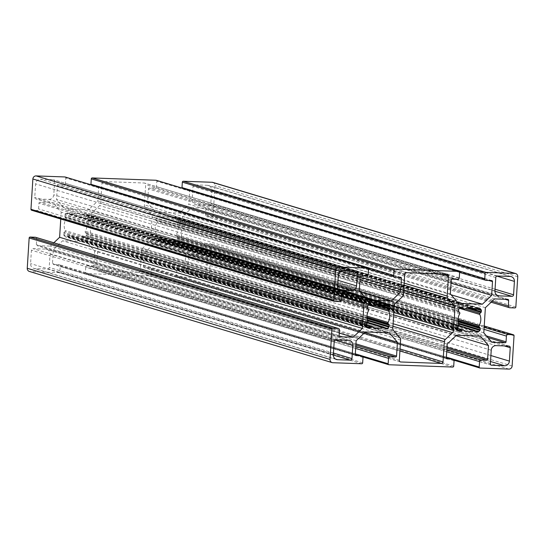 <?xml version="1.0" encoding="UTF-8"?>
<svg xmlns="http://www.w3.org/2000/svg" width="545" height="545" viewBox="0 0 545 545"><rect width="100%" height="100%" fill="white"/><g stroke="black" fill="none" stroke-linecap="round" stroke-linejoin="round"><path stroke-width="0.41" stroke-dasharray="2.73 2.04" d="M97.078 246.66A3.202 3.025 -73.2 0 1 97.828 248.949L96.554 269.182A1.601 1.512 106.8 0 0 97.971 270.831L138.641 272.302A1.601 1.512 106.8 0 0 140.263 270.763L141.53 250.53A3.202 3.025 -73.2 0 1 142.565 248.302L149.725 241.49A3.202 3.025 106.8 0 0 150.761 239.262L152.171 216.787A3.202 3.025 106.8 0 0 151.428 214.498L145.147 207.195A3.202 3.025 -73.2 0 1 144.405 204.906L145.679 184.666A1.601 1.512 106.8 0 0 144.262 183.018L103.584 181.553A1.601 1.512 106.8 0 0 101.97 183.093L100.696 203.326A3.202 3.025 -73.2 0 1 99.667 205.554L92.5 212.366A3.202 3.025 106.8 0 0 91.471 214.587L90.054 237.068A3.202 3.025 106.8 0 0 90.804 239.357L97.078 246.66L399.853 337.811M48.921 199.388A4.81 4.537 106.8 0 0 53.778 194.769L54.623 181.376A1.601 1.512 106.8 0 0 53.206 179.727L40.453 179.271A4.81 4.537 106.8 0 0 35.602 183.89L34.757 197.276A1.601 1.512 106.8 0 0 36.174 198.925L48.921 199.388L337.662 286.316M47.585 269.012A1.601 1.512 106.8 0 0 49.207 267.472L50.045 254.079A4.81 4.537 106.8 0 0 45.794 249.133L33.047 248.67A1.601 1.512 106.8 0 0 31.426 250.209L30.588 263.603A4.81 4.537 106.8 0 0 34.839 268.549L47.585 269.012L333.349 355.04M193.305 254.46A4.81 4.537 106.8 0 0 188.454 259.079L187.609 272.473A1.601 1.512 106.8 0 0 189.026 274.121L201.773 274.585A4.81 4.537 106.8 0 0 206.63 269.966L207.468 256.572A1.601 1.512 106.8 0 0 206.051 254.924L193.305 254.46L496.079 345.612M86.212 233.41L85.354 232.415A0.961 0.906 -73.2 0 1 85.272 231.278A12.017 11.35 106.8 0 0 85.981 220.003A0.961 0.906 -73.2 0 1 86.205 218.886L87.186 217.952A0.961 0.906 106.8 0 0 87.5 217.285L87.575 216.058A0.961 0.906 106.8 0 0 87.35 215.37L86.137 213.96A0.961 0.906 106.8 0 0 85.51 213.654L84.339 213.613A0.961 0.906 106.8 0 0 83.678 213.872L82.704 214.798A0.961 0.906 -73.2 0 1 81.614 214.928A12.017 11.35 106.8 0 0 79.052 213.769A12.017 11.35 106.8 0 0 70.884 214.539A0.961 0.906 -73.2 0 1 69.821 214.335L68.963 213.333A0.961 0.906 106.8 0 0 68.336 213.034L67.171 212.993A0.961 0.906 106.8 0 0 66.51 213.245L65.121 214.566A0.961 0.906 106.8 0 0 64.807 215.234L64.732 216.46A0.961 0.906 106.8 0 0 64.957 217.148L65.816 218.143A0.961 0.906 -73.2 0 1 65.904 219.281A12.017 11.35 106.8 0 0 65.196 230.555A0.961 0.906 -73.2 0 1 64.964 231.679L63.983 232.606A0.961 0.906 106.8 0 0 63.676 233.274L63.602 234.5A0.961 0.906 106.8 0 0 63.82 235.188L65.039 236.605A0.961 0.906 106.8 0 0 65.666 236.905L66.831 236.946A0.961 0.906 106.8 0 0 67.491 236.694L68.472 235.76A0.961 0.906 -73.2 0 1 69.556 235.631A12.017 11.35 106.8 0 0 72.124 236.789A12.017 11.35 106.8 0 0 80.292 236.019A0.961 0.906 -73.2 0 1 81.355 236.223L82.213 237.225A0.961 0.906 106.8 0 0 82.84 237.525L84.005 237.566A0.961 0.906 106.8 0 0 84.666 237.313L86.055 235.992A0.961 0.906 106.8 0 0 86.362 235.324L86.437 234.098A0.961 0.906 106.8 0 0 86.212 233.41L367.003 317.946M192.181 199.777A4.81 4.537 106.8 0 0 196.432 204.722L209.185 205.179A1.601 1.512 106.8 0 0 210.799 203.639L211.644 190.253A4.81 4.537 106.8 0 0 207.393 185.3L194.647 184.844A1.601 1.512 106.8 0 0 193.025 186.383L192.181 199.777L494.955 290.921M178.242 221.243A0.961 0.906 106.8 0 0 178.556 220.575L178.631 219.349A0.961 0.906 106.8 0 0 178.406 218.661L177.193 217.251A0.961 0.906 106.8 0 0 176.566 216.944L175.401 216.903A0.961 0.906 106.8 0 0 174.734 217.162L173.76 218.095A0.961 0.906 -73.2 0 1 172.676 218.218A12.017 11.35 106.8 0 0 170.108 217.06A12.017 11.35 106.8 0 0 161.94 217.83A0.961 0.906 -73.2 0 1 160.877 217.625L160.019 216.631A0.961 0.906 106.8 0 0 159.392 216.324L158.227 216.283A0.961 0.906 106.8 0 0 157.566 216.542L156.177 217.857A0.961 0.906 106.8 0 0 155.87 218.525L155.788 219.751A0.961 0.906 106.8 0 0 156.013 220.439L156.871 221.434A0.961 0.906 -73.2 0 1 156.96 222.571A12.017 11.35 106.8 0 0 156.252 233.846A0.961 0.906 -73.2 0 1 156.02 234.97L155.039 235.903A0.961 0.906 106.8 0 0 154.732 236.564L154.657 237.79A0.961 0.906 106.8 0 0 154.875 238.478L156.095 239.895A0.961 0.906 106.8 0 0 156.722 240.195L157.887 240.236A0.961 0.906 106.8 0 0 158.547 239.984L159.528 239.051A0.961 0.906 -73.2 0 1 160.612 238.921A12.017 11.35 106.8 0 0 163.18 240.079A12.017 11.35 106.8 0 0 171.348 239.309A0.961 0.906 -73.2 0 1 172.411 239.514L173.269 240.515A0.961 0.906 106.8 0 0 173.896 240.815L175.061 240.863A0.961 0.906 106.8 0 0 175.722 240.604L177.111 239.282A0.961 0.906 106.8 0 0 177.418 238.615L177.493 237.388A0.961 0.906 106.8 0 0 177.275 236.707L176.416 235.706A0.961 0.906 -73.2 0 1 176.328 234.575A12.017 11.35 106.8 0 0 177.036 223.293A0.961 0.906 -73.2 0 1 177.261 222.176L178.242 221.243L466.895 308.143M455.927 335.727L185.702 254.379L177.595 244.943L153.683 244.078L144.425 252.887L143.553 266.723A0.961 0.906 106.8 0 0 144.405 267.718L149.868 267.915A1.601 1.512 -73.2 0 1 151.285 269.564L150.945 274.98A0.961 0.906 -73.2 0 1 149.977 275.906L86.233 273.604A0.961 0.906 -73.2 0 1 85.388 272.609L85.729 267.193A1.601 1.512 -73.2 0 1 87.343 265.653L92.807 265.851A0.961 0.906 106.8 0 0 93.781 264.925L94.646 251.088L86.539 241.653L62.627 240.788L53.369 249.596L52.497 263.433A0.961 0.906 106.8 0 0 53.349 264.42L58.812 264.618A1.601 1.512 -73.2 0 1 60.229 266.273L59.889 271.689A0.961 0.906 -73.2 0 1 58.921 272.616L30.084 271.574A3.202 3.025 -73.2 0 1 29.362 271.451M491.903 342.267L189.135 251.116L202.311 251.592A0.961 0.906 106.8 0 0 203.278 250.666L203.639 244.93A1.601 1.512 -73.2 0 1 205.261 243.39L210.418 243.574A0.961 0.906 -73.2 0 1 211.269 244.562L209.362 274.857A3.202 3.025 -73.2 0 1 206.126 277.936L177.295 276.894A0.961 0.906 -73.2 0 1 176.444 275.906L176.784 270.484A1.601 1.512 -73.2 0 1 178.399 268.944L183.863 269.141A0.961 0.906 106.8 0 0 184.837 268.215L185.702 254.379M483.796 332.832L181.029 241.68L189.135 251.116M485.377 307.707L182.609 216.556L181.029 241.68M494.635 298.898L191.86 207.754L182.609 216.556M212.87 182.398A3.202 3.025 -73.2 0 1 214.982 185.579L213.075 215.868A0.961 0.906 -73.2 0 1 212.1 216.794L206.943 216.603A1.601 1.512 -73.2 0 1 205.526 214.955L205.887 209.219A0.961 0.906 106.8 0 0 205.036 208.224L191.86 207.754M451.028 283.182L188.856 204.252L189.728 190.416A0.961 0.906 106.8 0 0 188.877 189.428L183.413 189.231A1.601 1.512 -73.2 0 1 182.037 188.059M451.11 294.797L179.605 213.061L188.856 204.252M458.461 303.347L155.686 212.196L179.605 213.061M450.354 293.912L147.579 202.76L155.686 212.196M156.408 180.375A0.961 0.906 -73.2 0 1 156.844 181.24L156.504 186.656A1.601 1.512 -73.2 0 1 154.882 188.195L149.419 187.998A0.961 0.906 106.8 0 0 148.451 188.924L147.579 202.76M359.972 279.892L97.8 200.962L98.672 187.126A0.961 0.906 106.8 0 0 97.821 186.138L92.357 185.94A1.601 1.512 -73.2 0 1 90.981 184.769M360.054 291.507L88.549 209.771L97.8 200.962M367.405 300.057L64.63 208.905L88.549 209.771M359.298 290.621L56.523 199.47L64.63 208.905M65.352 177.084A0.961 0.906 -73.2 0 1 65.788 177.949L65.448 183.365A1.601 1.512 -73.2 0 1 63.826 184.905L58.363 184.707A0.961 0.906 106.8 0 0 57.395 185.634L56.523 199.47M355.865 293.884L53.097 202.733L39.921 202.256A0.961 0.906 106.8 0 0 38.947 203.183L38.586 208.919A1.601 1.512 -73.2 0 1 36.971 210.459L31.814 210.275L334.582 301.426M341.579 296.575L61.204 212.168L53.097 202.733M60.768 219.022L61.204 212.168M339.283 333.077L50.365 246.102L53.853 242.784M35.65 237.307A1.601 1.512 -73.2 0 1 36.706 238.894L36.345 244.637A0.961 0.906 106.8 0 0 37.196 245.625L50.365 246.102M356.144 340.748L53.369 249.596M365.395 331.939L62.627 240.788M389.314 332.804L86.539 241.653M364.871 332.436L94.646 251.088M447.2 344.038L144.425 252.887M456.451 335.229L153.683 244.078M480.37 336.095L177.595 244.943M400.595 340.094L97.828 248.949M393.572 330.508L90.804 239.357M392.829 328.219L90.054 237.068M394.239 305.738L91.471 214.587M395.268 303.517L92.5 212.366M402.435 296.698L99.667 205.554M403.464 294.477L100.696 203.326M404.737 274.237L101.97 183.093M406.359 272.698L103.584 181.553M447.029 274.169L144.262 183.018M442.417 274.006L145.679 184.666M404.179 283.114L144.405 204.906M404.056 285.137L145.147 207.195M403.722 290.451L151.428 214.498M403.593 292.474L152.171 216.787M393.817 312.435L150.761 239.262M393.66 314.921L149.725 241.49M393.108 323.73L142.565 248.302M392.952 326.217L141.53 250.53M400.037 348.97L140.263 270.763M399.914 350.96L138.641 272.302M400.044 361.771L97.971 270.831M399.322 360.334L96.554 269.182M338.036 280.348L53.778 194.769M338.247 289.865L36.174 198.925M337.532 288.428L34.757 197.276M338.37 275.034L35.602 183.89M343.227 270.415L40.453 179.271M355.974 270.879L53.206 179.727M351.361 270.708L54.623 181.376M333.465 353.044L49.207 267.472M335.522 359.066L34.839 268.549M333.356 354.747L30.588 263.603M334.201 341.361L31.426 250.209M335.815 339.821L33.047 248.67M348.568 340.278L45.794 249.133M335.209 339.923L50.045 254.079M491.222 350.231L188.454 259.079M508.826 346.075L206.051 254.924M504.207 345.905L207.468 256.572M490.888 355.538L206.63 269.966M490.514 361.505L201.773 274.585M491.1 365.061L189.026 274.121M490.377 363.624L187.609 272.473M366.955 317.19L85.354 232.415M367.078 318.587L86.437 234.098M367.344 319.915L86.362 235.324M367.596 320.746L86.055 235.992M384.225 327.497L84.666 237.313M384.756 328.11L84.005 237.566M385.192 328.546L82.84 237.525M384.981 328.369L82.213 237.225M384.123 327.375L81.355 236.223M367.909 322.606L80.292 236.019M372.324 326.782L69.556 235.631M366.383 325.447L68.472 235.76M367.058 326.877L67.491 236.694M367.582 327.491L66.831 236.946M368.018 327.927L65.666 236.905M367.807 327.749L65.039 236.605M366.594 326.339L63.82 235.188M366.369 325.651L63.602 234.5M366.444 324.425L63.676 233.274M366.758 323.757L63.983 232.606M367.739 322.824L64.964 231.679M367.964 321.707L65.196 230.555M368.672 310.425L65.904 219.281M368.584 309.294L65.816 218.143M367.725 308.293L64.957 217.148M367.507 307.612L64.732 216.46M367.582 306.385L64.807 215.234M367.889 305.718L65.121 214.566M369.278 304.396L66.51 213.245M369.939 304.137L67.171 212.993M371.104 304.185L68.336 213.034M370.675 304.165L68.963 213.333M369.203 304.464L69.821 214.335M373.652 305.691L70.884 214.539M379.041 304.471L81.614 214.928M385.472 305.949L82.704 214.798M386.453 305.016L83.678 213.872M387.114 304.764L84.339 213.613M388.278 304.805L85.51 213.654M387.842 304.784L86.137 213.96M386.132 305.323L87.35 215.37M385.642 305.793L87.575 216.058M377.365 304.546L87.5 217.285M375.839 304.846L87.186 217.952M373.999 305.52L86.205 218.886M368.563 305.077L85.981 220.003M366.969 316.086L85.272 231.278M497.115 295.24L196.432 204.722M495.793 277.528L193.025 186.383M497.415 275.988L194.647 184.844M510.161 276.451L207.393 185.3M496.808 276.097L211.644 190.253M495.058 289.218L210.799 203.639M494.942 291.207L209.185 205.179M468.421 307.843L178.556 220.575M465.055 308.811L177.261 222.176M459.619 308.368L177.036 223.293M458.025 319.377L176.328 234.575M458.011 320.48L176.416 235.706M458.059 321.237L177.275 236.707M458.134 321.877L177.493 237.388M458.399 323.205L177.418 238.615M458.652 324.043L177.111 239.282M475.288 330.788L175.722 240.604M475.812 331.401L175.061 240.863M476.248 331.844L173.896 240.815M476.037 331.667L173.269 240.515M475.179 330.665L172.411 239.514M458.965 325.896L171.348 239.309M463.386 330.072L160.612 238.921M457.439 328.737L159.528 239.051M458.113 330.168L158.547 239.984M458.638 330.781L157.887 240.236M459.074 331.217L156.722 240.195M458.863 331.04L156.095 239.895M457.65 329.63L154.875 238.478M457.425 328.942L154.657 237.79M457.5 327.715L154.732 236.564M457.814 327.048L155.039 235.903M458.795 326.114L156.02 234.97M459.019 324.997L156.252 233.846M459.728 313.722L156.96 222.571M459.646 312.585L156.871 221.434M458.788 311.59L156.013 220.439M458.563 310.902L155.788 219.751M458.638 309.676L155.87 218.525M458.945 309.008L156.177 217.857M460.334 307.687L157.566 216.542M460.995 307.435L158.227 216.283M462.16 307.475L159.392 216.324M461.731 307.462L160.019 216.631M460.259 307.755L160.877 217.625M464.708 308.981L161.94 217.83M470.097 307.762L172.676 218.218M476.528 309.24L173.76 218.095M477.509 308.307L174.734 217.162M478.169 308.054L175.401 216.903M479.334 308.095L176.566 216.944M478.905 308.082L177.193 217.251M477.188 308.613L178.406 218.661M476.698 309.083L178.631 219.349M447.002 347.145L184.837 268.215M446.927 348.337L183.863 269.141M446.839 349.754L178.399 268.944M446.709 351.743L176.784 270.484M453.311 359.257L176.444 275.906M480.063 368.045L177.295 276.894M508.901 369.088L206.126 277.936M512.13 366.008L209.362 274.857M514.037 335.713L211.269 244.562M484.226 326.005L210.418 243.574M484.144 327.347L205.261 243.39M484.021 329.337L203.639 244.93M486.453 335.918L203.278 250.666M487.864 337.559L202.311 251.592M507.804 299.375L205.036 208.224M505.038 299.28L205.887 209.219M492.162 301.249L205.526 214.955M509.711 307.755L206.943 216.603M514.875 307.939L212.1 216.794M515.843 307.019L213.075 215.868M517.75 276.724L214.982 185.579M486.188 280.382L183.413 189.231M491.651 280.58L188.877 189.428M488.879 280.477L189.728 190.416M451.219 280.076L148.451 188.924M452.193 279.149L149.419 187.998M457.657 279.347L154.882 188.195M459.272 277.807L156.504 186.656M459.612 272.391L156.844 181.24M395.132 277.085L92.357 185.94M400.595 277.282L97.821 186.138M397.823 277.187L98.672 187.126M360.163 276.785L57.395 185.634M361.137 275.859L58.363 184.707M366.601 276.056L63.826 184.905M368.216 274.517L65.448 183.365M368.556 269.094L65.788 177.949M339.739 301.61L36.971 210.459M341.361 300.07L38.586 208.919M341.722 294.334L38.947 203.183M342.689 293.408L39.921 202.256M339.549 336.647L37.196 245.625M339.113 335.781L36.345 244.637M339.474 330.045L36.706 238.894M332.859 362.718L30.084 271.574M361.689 363.76L58.921 272.616M362.663 362.841L59.889 271.689M363.004 357.418L60.229 266.273M355.313 353.882L58.812 264.618M355.701 355.449L53.349 264.42M355.272 354.584L52.497 263.433M355.946 343.854L93.781 264.925M355.871 345.046L92.807 265.851M355.783 346.463L87.343 265.653M355.653 348.453L85.729 267.193M362.255 355.96L85.388 272.609M389.007 364.748L86.233 273.604M452.745 367.058L149.977 275.906M453.719 366.131L150.945 274.98M454.06 360.708L151.285 269.564M446.369 357.173L149.868 267.915M446.757 358.739L144.405 267.718M446.328 357.874L143.553 266.723M447.391 274.23L144.623 183.079M400.377 361.921L97.609 270.77M338.588 290.015L35.813 198.871M356.335 270.94L53.567 179.789M336.524 359.516L33.756 268.372M349.652 340.462L46.877 249.31M509.187 346.13L206.412 254.985M491.433 365.211L188.665 274.06M385.39 328.642L82.622 237.491M368.004 322.374L80.946 235.958M374.892 327.94L72.124 236.789M366.41 324.97L69.351 235.535M368.216 328.022L65.448 236.871M371.322 304.219L68.554 213.068M369.094 304.573L70.23 214.601M381.82 304.921L79.052 213.769M378.932 304.464L81.825 215.023M388.496 304.839L85.729 213.688M498.123 295.69L195.348 204.538M511.244 276.628L208.476 185.484M476.446 331.932L173.678 240.781M459.06 325.672L172.002 239.248M465.948 331.231L163.18 240.079M457.466 328.26L160.407 238.826M459.272 331.312L156.504 240.161M462.378 307.509L159.61 216.358M460.15 307.864L161.286 217.891M472.876 308.211L170.108 217.06M469.988 307.762L172.881 218.313M479.552 308.129L176.784 216.978M454.019 360.231L177.077 276.86M484.232 325.978L210.636 243.615M508.022 299.409L205.254 208.265M491.147 302.216L206.582 216.549M459.612 272.425L183.052 189.169M491.869 280.614L189.095 189.462M368.556 269.135L91.996 185.879M400.813 277.323L98.039 186.172M339.746 336.735L36.978 245.591M355.32 353.834L59.173 264.679M355.905 355.538L53.131 264.386M362.963 356.941L86.021 273.563M446.375 357.125L150.229 267.97M446.961 358.828L144.187 267.677"/><path stroke-width="0.82" d="M400.595 340.094A3.202 3.025 106.8 0 0 399.853 337.811L393.572 330.508A3.202 3.025 -73.2 0 1 392.829 328.219L394.239 305.738A3.202 3.025 -73.2 0 1 395.268 303.517L402.435 296.698A3.202 3.025 106.8 0 0 403.464 294.477L404.737 274.237A1.601 1.512 -73.2 0 1 406.359 272.698L447.029 274.169A1.601 1.512 -73.2 0 1 448.446 275.818L447.173 296.058A3.202 3.025 106.8 0 0 447.922 298.347L454.196 305.65A3.202 3.025 -73.2 0 1 454.946 307.932L453.529 330.413A3.202 3.025 -73.2 0 1 452.5 332.634L445.333 339.453A3.202 3.025 106.8 0 0 444.304 341.674L443.031 361.907A1.601 1.512 -73.2 0 1 441.416 363.447L400.739 361.982A1.601 1.512 -73.2 0 1 399.322 360.334L400.595 340.094M356.546 285.921A4.81 4.537 -73.2 0 1 351.695 290.54L338.949 290.076A1.601 1.512 -73.2 0 1 337.532 288.428L338.37 275.034A4.81 4.537 -73.2 0 1 343.227 270.415L355.974 270.879A1.601 1.512 -73.2 0 1 357.391 272.527L356.546 285.921L338.036 280.348M351.975 358.617A1.601 1.512 -73.2 0 1 350.353 360.156L337.607 359.7A4.81 4.537 -73.2 0 1 333.356 354.747L334.201 341.361A1.601 1.512 -73.2 0 1 335.815 339.821L348.568 340.278A4.81 4.537 -73.2 0 1 352.819 345.223L351.975 358.617L333.465 353.044M491.222 350.231A4.81 4.537 -73.2 0 1 496.079 345.612L508.826 346.075A1.601 1.512 -73.2 0 1 510.243 347.724L509.398 361.11A4.81 4.537 -73.2 0 1 504.547 365.729L491.794 365.273A1.601 1.512 -73.2 0 1 490.377 363.624L491.222 350.231M388.129 323.567L388.987 324.561A0.961 0.906 -73.2 0 1 389.212 325.249L389.13 326.475A0.961 0.906 -73.2 0 1 388.823 327.143L387.434 328.458A0.961 0.906 -73.2 0 1 386.773 328.717L385.608 328.676A0.961 0.906 -73.2 0 1 384.981 328.369L384.123 327.375A0.961 0.906 106.8 0 0 383.06 327.17A12.017 11.35 -73.2 0 1 374.892 327.94A12.017 11.35 -73.2 0 1 372.324 326.782A0.961 0.906 106.8 0 0 371.24 326.905L370.266 327.838A0.961 0.906 -73.2 0 1 369.599 328.097L368.434 328.056A0.961 0.906 -73.2 0 1 367.807 327.749L366.594 326.339A0.961 0.906 -73.2 0 1 366.369 325.651L366.444 324.425A0.961 0.906 -73.2 0 1 366.758 323.757L367.739 322.824A0.961 0.906 106.8 0 0 367.964 321.707A12.017 11.35 -73.2 0 1 368.672 310.425A0.961 0.906 106.8 0 0 368.584 309.294L367.725 308.293A0.961 0.906 -73.2 0 1 367.507 307.612L367.582 306.385A0.961 0.906 -73.2 0 1 367.889 305.718L369.278 304.396A0.961 0.906 -73.2 0 1 369.939 304.137L371.104 304.185A0.961 0.906 -73.2 0 1 371.731 304.485L372.589 305.486A0.961 0.906 106.8 0 0 373.652 305.691A12.017 11.35 -73.2 0 1 381.82 304.921A12.017 11.35 -73.2 0 1 384.389 306.079A0.961 0.906 106.8 0 0 385.472 305.949L386.453 305.016A0.961 0.906 -73.2 0 1 387.114 304.764L388.278 304.805A0.961 0.906 -73.2 0 1 388.905 305.105L390.125 306.522A0.961 0.906 -73.2 0 1 390.343 307.21L390.268 308.436A0.961 0.906 -73.2 0 1 389.961 309.097L388.98 310.03A0.961 0.906 106.8 0 0 388.748 311.154A12.017 11.35 -73.2 0 1 388.04 322.429A0.961 0.906 106.8 0 0 388.129 323.567L366.955 317.19M499.206 295.867A4.81 4.537 -73.2 0 1 494.955 290.921L495.793 277.528A1.601 1.512 -73.2 0 1 497.415 275.988L510.161 276.451A4.81 4.537 -73.2 0 1 514.412 281.397L513.574 294.791A1.601 1.512 -73.2 0 1 511.953 296.33L499.206 295.867L497.115 295.24M481.324 311.726A0.961 0.906 -73.2 0 1 481.017 312.394L480.036 313.321A0.961 0.906 106.8 0 0 479.804 314.445A12.017 11.35 -73.2 0 1 479.096 325.719A0.961 0.906 106.8 0 0 479.184 326.857L480.043 327.852A0.961 0.906 -73.2 0 1 480.268 328.54L480.193 329.766A0.961 0.906 -73.2 0 1 479.879 330.434L478.49 331.755A0.961 0.906 -73.2 0 1 477.829 332.007L476.664 331.966A0.961 0.906 -73.2 0 1 476.037 331.667L475.179 330.665A0.961 0.906 106.8 0 0 474.116 330.461A12.017 11.35 -73.2 0 1 465.948 331.231A12.017 11.35 -73.2 0 1 463.386 330.072A0.961 0.906 106.8 0 0 462.296 330.202L461.322 331.128A0.961 0.906 -73.2 0 1 460.661 331.387L459.49 331.346A0.961 0.906 -73.2 0 1 458.863 331.04L457.65 329.63A0.961 0.906 -73.2 0 1 457.425 328.942L457.5 327.715A0.961 0.906 -73.2 0 1 457.814 327.048L458.795 326.114A0.961 0.906 106.8 0 0 459.019 324.997A12.017 11.35 -73.2 0 1 459.728 313.722A0.961 0.906 106.8 0 0 459.646 312.585L458.788 311.59A0.961 0.906 -73.2 0 1 458.563 310.902L458.638 309.676A0.961 0.906 -73.2 0 1 458.945 309.008L460.334 307.687A0.961 0.906 -73.2 0 1 460.995 307.435L462.16 307.475A0.961 0.906 -73.2 0 1 462.787 307.775L463.645 308.777A0.961 0.906 106.8 0 0 464.708 308.981A12.017 11.35 -73.2 0 1 472.876 308.211A12.017 11.35 -73.2 0 1 475.444 309.369A0.961 0.906 106.8 0 0 476.528 309.24L477.509 308.307A0.961 0.906 -73.2 0 1 478.169 308.054L479.334 308.095A0.961 0.906 -73.2 0 1 479.961 308.395L481.181 309.812A0.961 0.906 -73.2 0 1 481.399 310.5L481.324 311.726L468.421 307.843M488.477 345.53L480.37 336.095L456.451 335.229L447.2 344.038L446.328 357.874A0.961 0.906 106.8 0 0 447.179 358.862L452.643 359.06A1.601 1.512 -73.2 0 1 454.06 360.708L453.719 366.131A0.961 0.906 -73.2 0 1 452.745 367.058L389.007 364.748A0.961 0.906 -73.2 0 1 388.156 363.76L388.496 358.344A1.601 1.512 -73.2 0 1 390.118 356.805L395.581 357.002A0.961 0.906 106.8 0 0 396.549 356.076L397.421 342.24L389.314 332.804L365.395 331.939L356.144 340.748L355.272 354.584A0.961 0.906 106.8 0 0 356.123 355.572L361.587 355.769A1.601 1.512 -73.2 0 1 363.004 357.418L362.663 362.841A0.961 0.906 -73.2 0 1 361.689 363.76L332.859 362.718A3.202 3.025 -73.2 0 1 330.018 359.421L331.925 329.132A0.961 0.906 -73.2 0 1 332.9 328.206L338.057 328.397A1.601 1.512 -73.2 0 1 339.474 330.045L339.113 335.781A0.961 0.906 106.8 0 0 339.964 336.776L353.14 337.246L362.391 328.444L363.971 303.32L355.865 293.884L342.689 293.408A0.961 0.906 106.8 0 0 341.722 294.334L341.361 300.07A1.601 1.512 -73.2 0 1 339.739 301.61L334.582 301.426A0.961 0.906 -73.2 0 1 333.731 300.438L335.638 270.143A3.202 3.025 -73.2 0 1 338.874 267.064L367.705 268.106A0.961 0.906 -73.2 0 1 368.556 269.094L368.216 274.517A1.601 1.512 -73.2 0 1 366.601 276.056L361.137 275.859A0.961 0.906 106.8 0 0 360.163 276.785L359.298 290.621L367.405 300.057L391.317 300.922L400.575 292.113L401.447 278.277A0.961 0.906 106.8 0 0 400.595 277.282L395.132 277.085A1.601 1.512 -73.2 0 1 393.715 275.436L394.055 270.02A0.961 0.906 -73.2 0 1 395.023 269.094L458.767 271.396A0.961 0.906 -73.2 0 1 459.612 272.391L459.272 277.807A1.601 1.512 -73.2 0 1 457.657 279.347L452.193 279.149A0.961 0.906 106.8 0 0 451.219 280.076L450.354 293.912L458.461 303.347L482.373 304.212L491.631 295.404L492.503 281.567A0.961 0.906 106.8 0 0 491.651 280.58L486.188 280.382A1.601 1.512 -73.2 0 1 484.771 278.727L485.111 273.311A0.961 0.906 -73.2 0 1 486.079 272.384L514.916 273.427A3.202 3.025 -73.2 0 1 517.75 276.724L515.843 307.019A0.961 0.906 -73.2 0 1 514.875 307.939L509.711 307.755A1.601 1.512 -73.2 0 1 508.294 306.106L508.655 300.363A0.961 0.906 106.8 0 0 507.804 299.375L494.635 298.898L485.377 307.707L483.796 332.832L491.903 342.267L505.079 342.744A0.961 0.906 106.8 0 0 506.053 341.817L506.414 336.081A1.601 1.512 -73.2 0 1 508.029 334.541L513.186 334.725A0.961 0.906 -73.2 0 1 514.037 335.713L512.13 366.008A3.202 3.025 -73.2 0 1 508.901 369.088L480.063 368.045A0.961 0.906 -73.2 0 1 479.212 367.051L479.552 361.635A1.601 1.512 -73.2 0 1 481.174 360.095L486.637 360.293A0.961 0.906 106.8 0 0 487.605 359.366L488.477 345.53L455.927 335.727M182.037 188.059A1.601 1.512 -73.2 0 1 181.996 187.582L182.337 182.159A0.961 0.906 -73.2 0 1 183.311 181.24L212.141 182.282A3.202 3.025 -73.2 0 1 212.87 182.398L515.638 273.549M491.631 295.404L451.028 283.182M482.373 304.212L451.11 294.797M90.981 184.769A1.601 1.512 -73.2 0 1 90.94 184.292L91.281 178.869A0.961 0.906 -73.2 0 1 92.255 177.942L155.993 180.252A0.961 0.906 -73.2 0 1 156.408 180.375M400.575 292.113L359.972 279.892M391.317 300.922L360.054 291.507M31.814 210.275A0.961 0.906 -73.2 0 1 30.963 209.287L32.87 178.992A3.202 3.025 -73.2 0 1 36.099 175.912L64.937 176.955A0.961 0.906 -73.2 0 1 65.352 177.084M363.971 303.32L341.579 296.575M362.391 328.444L59.623 237.293L60.768 219.022M53.853 242.784L59.623 237.293M353.14 337.246L339.283 333.077M332.13 362.602L29.362 271.451A3.202 3.025 -73.2 0 1 27.25 268.276L29.157 237.981A0.961 0.906 -73.2 0 1 30.125 237.061L35.289 237.245A1.601 1.512 -73.2 0 1 35.65 237.307L338.418 328.451M397.421 342.24L364.871 332.436M448.446 275.818L442.417 274.006M447.173 296.058L404.179 283.114M447.922 298.347L404.056 285.137M454.196 305.65L403.722 290.451M454.946 307.932L403.593 292.474M453.529 330.413L393.817 312.435M452.5 332.634L393.66 314.921M445.333 339.453L393.108 323.73M444.304 341.674L392.952 326.217M443.031 361.907L400.037 348.97M441.416 363.447L399.914 350.96M400.739 361.982L400.044 361.771M351.695 290.54L337.662 286.316M338.949 290.076L338.247 289.865M357.391 272.527L351.361 270.708M350.353 360.156L333.349 355.04M337.607 359.7L335.522 359.066M352.819 345.223L335.209 339.923M510.243 347.724L504.207 345.905M509.398 361.11L490.888 355.538M504.547 365.729L490.514 361.505M491.794 365.273L491.1 365.061M388.987 324.561L367.003 317.946M389.212 325.249L367.078 318.587M389.13 326.475L367.344 319.915M388.823 327.143L367.596 320.746M387.434 328.458L384.225 327.497M386.773 328.717L384.756 328.11M385.608 328.676L385.192 328.546M383.06 327.17L367.909 322.606M371.24 326.905L366.383 325.447M370.266 327.838L367.058 326.877M369.599 328.097L367.582 327.491M368.434 328.056L368.018 327.927M371.731 304.485L370.675 304.165M372.589 305.486L369.203 304.464M384.389 306.079L379.041 304.471M388.905 305.105L387.842 304.784M390.125 306.522L386.132 305.323M390.343 307.21L385.642 305.793M390.268 308.436L377.365 304.546M389.961 309.097L375.839 304.846M388.98 310.03L373.999 305.52M388.748 311.154L368.563 305.077M388.04 322.429L366.969 316.086M514.412 281.397L496.808 276.097M513.574 294.791L495.058 289.218M511.953 296.33L494.942 291.207M481.017 312.394L466.895 308.143M480.036 313.321L465.055 308.811M479.804 314.445L459.619 308.368M479.096 325.719L458.025 319.377M479.184 326.857L458.011 320.48M480.043 327.852L458.059 321.237M480.268 328.54L458.134 321.877M480.193 329.766L458.399 323.205M479.879 330.434L458.652 324.043M478.49 331.755L475.288 330.788M477.829 332.007L475.812 331.401M476.664 331.966L476.248 331.844M474.116 330.461L458.965 325.896M462.296 330.202L457.439 328.737M461.322 331.128L458.113 330.168M460.661 331.387L458.638 330.781M459.49 331.346L459.074 331.217M462.787 307.775L461.731 307.462M463.645 308.777L460.259 307.755M475.444 309.369L470.097 307.762M479.961 308.395L478.905 308.082M481.181 309.812L477.188 308.613M481.399 310.5L476.698 309.083M487.605 359.366L447.002 347.145M486.637 360.293L446.927 348.337M481.174 360.095L446.839 349.754M479.552 361.635L446.709 351.743M479.212 367.051L453.311 359.257M513.186 334.725L484.226 326.005M508.029 334.541L484.144 327.347M506.414 336.081L484.021 329.337M506.053 341.817L486.453 335.918M505.079 342.744L487.864 337.559M508.655 300.363L505.038 299.28M508.294 306.106L492.162 301.249M514.916 273.427L212.141 182.282M486.079 272.384L183.311 181.24M485.111 273.311L182.337 182.159M484.771 278.727L181.996 187.582M492.503 281.567L488.879 280.477M458.767 271.396L155.993 180.252M395.023 269.094L92.255 177.942M394.055 270.02L91.281 178.869M393.715 275.436L90.94 184.292M401.447 278.277L397.823 277.187M367.705 268.106L64.937 176.955M338.874 267.064L36.099 175.912M335.638 270.143L32.87 178.992M333.731 300.438L30.963 209.287M339.964 336.776L339.549 336.647M338.057 328.397L35.289 237.245M332.9 328.206L30.125 237.061M331.925 329.132L29.157 237.981M330.018 359.421L27.25 268.276M361.587 355.769L355.313 353.882M356.123 355.572L355.701 355.449M396.549 356.076L355.946 343.854M395.581 357.002L355.871 345.046M390.118 356.805L355.783 346.463M388.496 358.344L355.653 348.453M388.156 363.76L362.255 355.96M452.643 359.06L446.369 357.173M447.179 358.862L446.757 358.739M383.714 327.109L368.004 322.374M372.119 326.687L366.41 324.97M372.998 305.752L369.094 304.573M384.593 306.174L378.932 304.464M474.77 330.399L459.06 325.672M463.175 329.977L457.466 328.26M464.054 309.042L460.15 307.864M475.649 309.465L469.988 307.762M479.845 368.004L454.019 360.231M513.404 334.759L484.232 325.978M509.35 307.693L491.147 302.216M485.827 280.321L459.612 272.425M458.979 271.437L156.211 180.286M394.771 277.03L368.556 269.135M367.923 268.14L65.155 176.996M334.364 301.385L31.596 210.241M361.948 355.831L355.32 353.834M388.789 364.714L362.963 356.941M453.004 359.121L446.375 357.125"/></g></svg>

